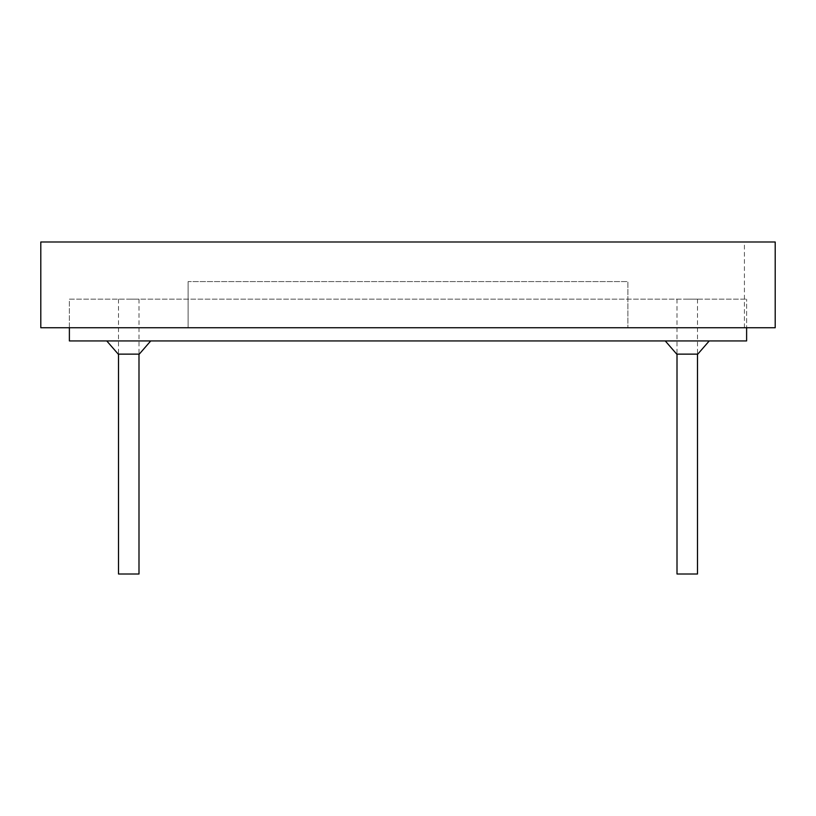 <?xml version="1.0" encoding="UTF-8"?>
<svg xmlns="http://www.w3.org/2000/svg" width="816" height="816" viewBox="0 0 816 816"><rect width="100%" height="100%" fill="white"/><g stroke="black" fill="none" stroke-linecap="round" stroke-linejoin="round"><path stroke-width="0.61" stroke-dasharray="4.08 3.06" d="M40.8 327.746L40.8 241.995L775.2 241.995L744.416 241.995L775.2 241.995L775.2 327.746L40.8 327.746M775.2 327.746L775.2 241.995L775.2 327.746L744.416 327.746L775.2 327.746M188.119 281.571L188.119 327.746L627.881 327.746L188.119 327.746L188.119 281.571L627.881 281.571L627.881 327.746L627.881 281.571L188.119 281.571M676.729 354.134L697.772 354.134M687.245 340.935L709.237 340.935L687.245 340.935M118.228 354.134L139.271 354.134M128.755 340.935L106.763 340.935L128.755 340.935M69.38 327.746L69.38 299.156L746.62 299.156L69.38 299.156L69.38 340.935L746.62 340.935L746.62 299.156L746.62 327.746M128.755 299.156L138.995 299.156L128.755 299.156M118.514 574.005L138.995 574.005M687.245 299.156L697.486 299.156L687.245 299.156M677.005 574.005L697.486 574.005M744.416 327.746L744.416 241.995M138.995 299.156L138.995 354.134M118.514 299.156L118.514 354.134M697.486 299.156L697.486 354.134M677.005 299.156L677.005 354.134"/><path stroke-width="1.22" d="M40.8 327.746L40.8 241.995L775.2 241.995L775.2 327.746L40.8 327.746M709.237 340.935L697.772 354.134L676.729 354.134L665.264 340.935M150.736 340.935L139.271 354.134L118.228 354.134L106.763 340.935M746.62 327.746L746.62 340.935L69.38 340.935L69.38 327.746M138.995 354.134L138.995 574.005L118.514 574.005L118.514 354.134M697.486 354.134L697.486 574.005L677.005 574.005L677.005 354.134"/></g></svg>
